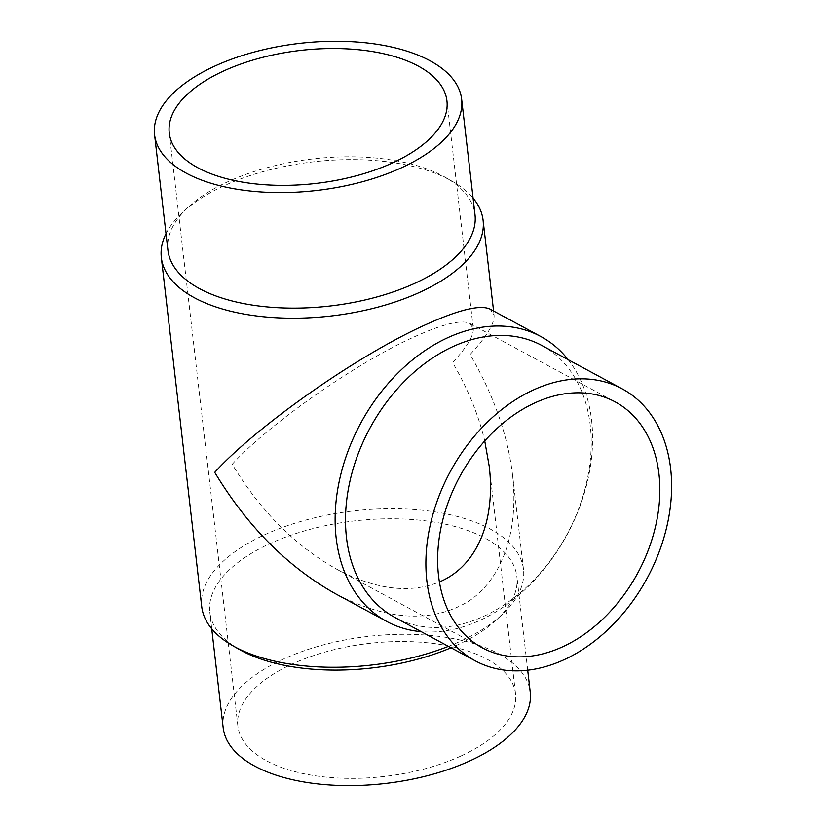 <?xml version="1.0" encoding="UTF-8"?>
<svg xmlns="http://www.w3.org/2000/svg" width="826" height="826" viewBox="0 0 826 826"><rect width="100%" height="100%" fill="white"/><g stroke="black" fill="none" stroke-linecap="round" stroke-linejoin="round"><path stroke-width="0.62" stroke-dasharray="4.13 3.1" d="M461.527 755.738A139.77 66.958 -6.6 0 0 515.558 693.881A139.77 66.958 -6.6 0 0 369.015 643.433A139.77 66.958 -6.6 0 0 237.878 726.013A139.77 66.958 -6.6 0 0 318.784 776.275A139.77 66.958 -6.6 0 0 461.527 755.738M446.938 100.886L473.277 328.511L469.818 323.4C461.228 319.414 442.333 324.071 413.124 337.369C355.015 363.688 268.78 424.192 232.209 464.284C260.531 511.149 295.471 546.172 337.018 569.372C375.696 589.661 409.841 593.863 439.432 581.958M473.277 328.511C473.876 335.655 466.979 347.023 452.607 362.604C467.681 388.313 478.388 414.415 484.738 440.929M201.72 606.594A161.958 77.582 173.4 0 1 264.32 534.918A161.958 77.582 173.4 0 1 429.737 511.118A161.958 77.582 173.4 0 1 523.488 569.362A161.958 77.582 173.4 0 1 502.28 614.441A161.958 77.582 173.4 0 1 448.435 646.345M166.016 233.655A161.958 77.582 173.4 0 1 182.536 212.458A161.958 77.582 173.4 0 1 223.939 185.85A161.958 77.582 173.4 0 1 452.163 181.255A161.958 77.582 173.4 0 1 473.091 198.126M523.488 569.362L512.523 474.64C507.639 434.683 493.494 394.642 470.097 354.53C486.762 336.471 494.753 323.307 494.062 315.026L490.055 309.11M512.523 474.64C518.893 530.85 502.776 577.901 469.333 600.791C433.03 623.238 388.633 621.018 336.161 594.131M568.133 359.671A161.958 117.282 -61.6 0 1 567.07 534.752A161.958 117.282 -61.6 0 1 421.27 631.673M541.784 345.444A154.565 111.933 -61.6 0 1 566.842 534.628A154.565 111.933 -61.6 0 1 394.921 617.456M223.175 727.716A154.565 74.041 173.4 0 1 282.926 659.303A154.565 74.041 173.4 0 1 440.785 636.598A154.565 74.041 173.4 0 1 530.251 692.188M239.334 649.453A154.565 74.041 173.4 0 1 209.814 612.19A154.565 74.041 173.4 0 1 269.555 543.787A154.565 74.041 173.4 0 1 427.414 521.082A154.565 74.041 173.4 0 1 516.89 576.662A154.565 74.041 173.4 0 1 496.653 619.686A154.565 74.041 173.4 0 1 451.058 647.76M167.926 250.226A154.565 74.041 173.4 0 1 188.163 207.212A154.565 74.041 173.4 0 1 227.677 181.823A154.565 74.041 173.4 0 1 445.482 177.435A154.565 74.041 173.4 0 1 475.002 214.698M169.258 133.007L237.878 726.013M489.219 466.256L515.558 693.881M494.062 315.026L493.597 311.02M527.711 670.216L516.89 576.662M211.724 628.772L209.814 612.19M496.653 619.686L502.28 614.441M188.163 207.212L182.536 212.458M445.482 177.435L452.163 181.255M337.018 569.372L482.343 647.842M469.818 323.4L615.153 401.87"/><path stroke-width="1.24" d="M439.432 581.958L441.321 581.112C477.242 564.881 495.724 520.556 489.219 466.256L484.738 440.929M392.918 162.743A139.77 66.958 173.4 0 1 250.164 183.279A139.77 66.958 173.4 0 1 169.258 133.007A139.77 66.958 173.4 0 1 223.288 71.15A139.77 66.958 173.4 0 1 366.032 50.613A139.77 66.958 173.4 0 1 446.938 100.886A139.77 66.958 173.4 0 1 392.918 162.743M448.435 646.345A161.958 77.582 173.4 0 1 232.653 645.643A161.958 77.582 173.4 0 1 201.72 606.594L161.328 257.526A161.958 77.582 173.4 0 1 166.016 233.655M473.091 198.126A161.958 77.582 173.4 0 1 483.096 220.305A161.958 77.582 173.4 0 1 331.133 315.986A161.958 77.582 173.4 0 1 161.328 257.526M540.813 336.512L490.055 309.11C480.092 304.484 458.193 309.874 424.347 325.289C357.008 355.789 257.082 425.896 214.719 472.358C247.532 526.658 288.016 567.245 336.161 594.131L386.919 621.544A161.958 117.282 -61.6 0 1 339.352 480.753A161.958 117.282 -61.6 0 1 447.527 337.803A161.958 117.282 -61.6 0 1 540.813 336.512A161.958 117.282 -61.6 0 1 568.133 359.671M421.27 631.673A161.958 117.282 -61.6 0 1 386.919 621.544M475.311 660.862L394.921 617.456A154.565 111.933 -61.6 0 1 349.532 483.096A154.565 111.933 -61.6 0 1 452.762 346.672A154.565 111.933 -61.6 0 1 541.784 345.444L622.184 388.85A154.565 111.933 -61.6 0 1 647.233 578.035A154.565 111.933 -61.6 0 1 475.311 660.862A154.565 111.933 -61.6 0 1 429.923 526.503A154.565 111.933 -61.6 0 1 533.152 390.079A154.565 111.933 -61.6 0 1 622.184 388.85M534.649 402.985A139.77 101.216 -61.6 0 1 615.153 401.87A139.77 101.216 -61.6 0 1 637.806 572.945A139.77 101.216 -61.6 0 1 482.343 647.842A139.77 101.216 -61.6 0 1 441.29 526.338A139.77 101.216 -61.6 0 1 534.649 402.985M527.711 670.216L530.251 692.188A154.565 74.041 173.4 0 1 385.226 783.502A154.565 74.041 173.4 0 1 223.175 727.716L211.724 628.772M451.058 647.76A154.565 74.041 173.4 0 1 239.334 649.453L232.653 645.643M461.641 99.182L475.002 214.698A154.565 74.041 173.4 0 1 329.977 306.023A154.565 74.041 173.4 0 1 167.926 250.226L154.565 134.71A154.565 74.041 173.4 0 1 214.316 66.307A154.565 74.041 173.4 0 1 372.165 43.592A154.565 74.041 173.4 0 1 461.641 99.182A154.565 74.041 173.4 0 1 316.616 190.496A154.565 74.041 173.4 0 1 154.565 134.71M493.597 311.02L483.096 220.305"/></g></svg>
